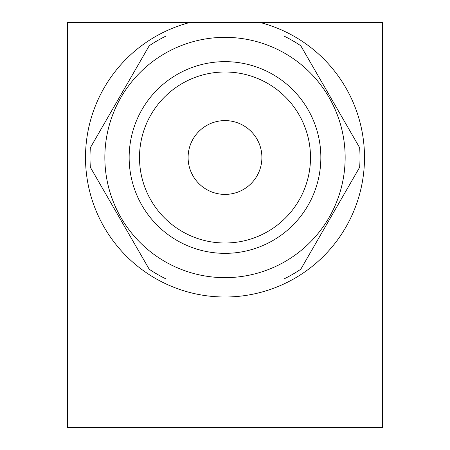 <?xml version="1.0" encoding="UTF-8"?>
<svg xmlns="http://www.w3.org/2000/svg" width="450" height="450" viewBox="0 0 450 450"><rect width="100%" height="100%" fill="white"/><g stroke="black" fill="none" stroke-linecap="round" stroke-linejoin="round"><path stroke-width="0.67" d="M225 194.4A36.9 36.9 0 0 1 193.044 139.05A36.9 36.9 0 0 1 256.956 139.05A36.9 36.9 0 0 1 225 194.4M283.843 36L166.157 36A135 135 0 0 0 149.203 45.788L90.354 147.713A135 135 0 0 0 90.354 167.287L149.203 269.213A135 135 0 0 0 166.157 279L283.843 279A135 135 0 0 0 300.797 269.213L359.646 167.287A135 135 0 0 0 359.646 147.713L300.797 45.788A135 135 0 0 0 283.843 36M345.15 157.5A120.15 120.15 0 0 1 164.925 261.551A120.15 120.15 0 0 1 164.925 53.449A120.15 120.15 0 0 1 345.15 157.5M225 61.65A95.85 95.85 0 0 1 308.008 205.425A95.85 95.85 0 0 1 141.992 205.425A95.85 95.85 0 0 1 225 61.65M225 72A85.5 85.5 0 0 0 139.5 157.5A85.5 85.5 0 0 0 225 243A85.5 85.5 0 0 0 310.5 157.5A85.5 85.5 0 0 0 225 72M260.145 22.5A139.5 139.5 0 0 1 339.463 237.246A139.5 139.5 0 0 1 110.537 237.246A139.5 139.5 0 0 1 189.855 22.5L67.5 22.5L67.5 427.5L382.5 427.5L382.5 22.5L189.855 22.5"/></g></svg>
